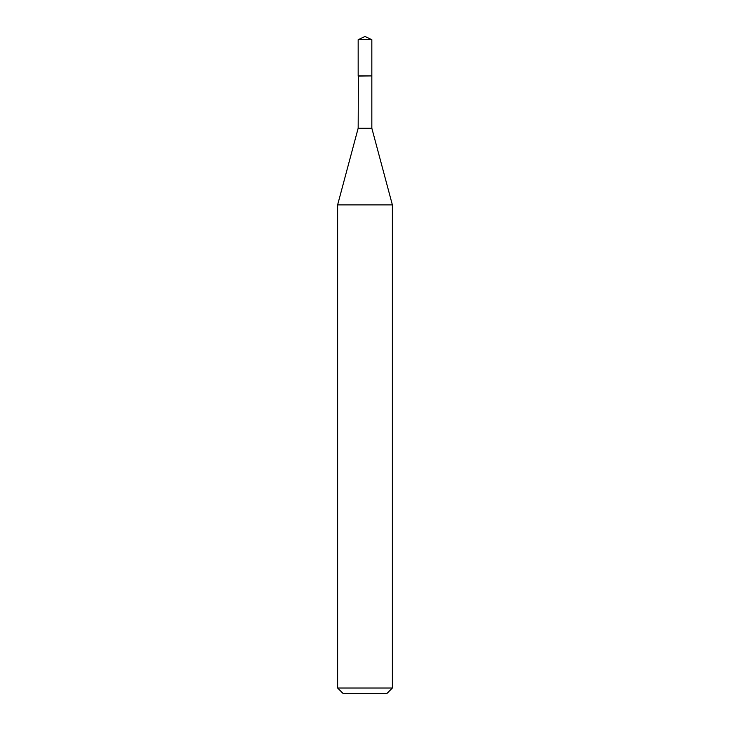 <?xml version="1.0" encoding="UTF-8"?>
<svg xmlns="http://www.w3.org/2000/svg" width="730" height="730" viewBox="0 0 730 730"><rect width="100%" height="100%" fill="white"/><g stroke="black" fill="none" stroke-linecap="round" stroke-linejoin="round"><path stroke-width="1.09" d="M371.835 39.685L358.165 39.685L358.165 75.92L371.835 75.92L371.835 39.685L365 36.5L358.165 39.685M358.384 75.92L358.165 128.215L337.625 204.884L337.625 688.025L392.375 688.025L386.9 693.5L343.1 693.5L337.625 688.025M371.616 75.92L358.165 76.139M371.835 76.139L371.835 128.215L392.375 204.884L337.625 204.884M392.375 204.884L392.375 688.025M371.835 128.215L358.165 128.215"/></g></svg>

